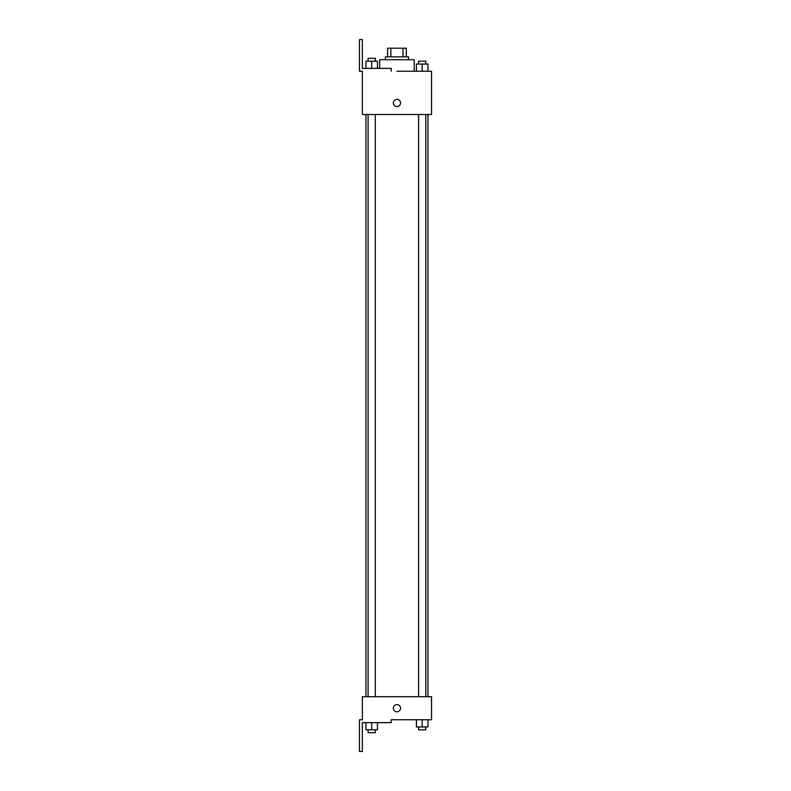 <?xml version="1.0" encoding="UTF-8"?>
<svg xmlns="http://www.w3.org/2000/svg" width="791" height="791" viewBox="0 0 791 791"><rect width="100%" height="100%" fill="white"/><g stroke="black" fill="none" stroke-linecap="round" stroke-linejoin="round"><path stroke-width="1.19" d="M390.873 56.843L390.873 48.192L387.57 48.192L387.57 56.843L387.57 48.192M390.873 48.192L406.307 48.192L406.307 56.843M403.005 56.843L403.005 48.192M385.415 59.721L385.415 56.843L408.472 56.843L408.472 59.721M422.186 71.249L422.186 64.051L416.422 64.051L416.422 71.249L414.237 71.249L414.237 59.721L379.65 59.721L379.65 68.372M396.944 71.249L431.53 71.249L427.951 71.249L427.951 64.051L422.186 64.051M393.335 102.959A3.599 3.599 0 0 1 398.743 99.834A3.599 3.599 0 0 1 398.743 106.083A3.599 3.599 0 0 1 393.335 102.959M391.179 71.249L391.179 68.372L362.357 68.372L362.357 39.55L359.47 39.55L359.47 71.249L362.357 71.249L362.357 114.487L431.53 114.487L431.53 71.249M362.357 696.693L431.53 696.693L431.53 719.751L391.179 719.751L391.179 722.628L362.357 722.628L362.357 751.45L359.47 751.45L359.47 719.751L362.357 719.751L362.357 696.693M393.335 708.222A3.599 3.599 0 0 1 398.743 705.097A3.599 3.599 0 0 1 398.743 711.336A3.599 3.599 0 0 1 393.335 708.222M416.422 719.751L416.422 726.949L427.951 726.949L427.951 719.751L427.951 726.949M422.186 726.949L422.186 719.751M425.795 726.949L425.795 729.836L418.587 729.836L418.587 726.949M365.926 722.628L365.926 729.836L377.455 729.836L377.455 722.628L377.455 729.836M371.691 729.836L371.691 722.628M375.3 729.836L375.3 732.713L368.092 732.713L368.092 729.836M427.951 71.249L427.951 64.051M425.795 64.051L425.795 61.164L418.587 61.164L418.587 64.051M365.926 68.372L365.926 61.164L377.455 61.164L377.455 68.372L377.455 61.164M371.691 68.372L371.691 61.164M375.3 61.164L375.3 58.287L368.092 58.287L368.092 61.164M427.951 696.693L427.951 114.487M365.926 696.693L365.926 114.487M418.587 114.487L418.587 696.693M425.795 114.487L425.795 696.693M375.3 696.693L375.3 114.487M368.092 696.693L368.092 114.487"/></g></svg>
